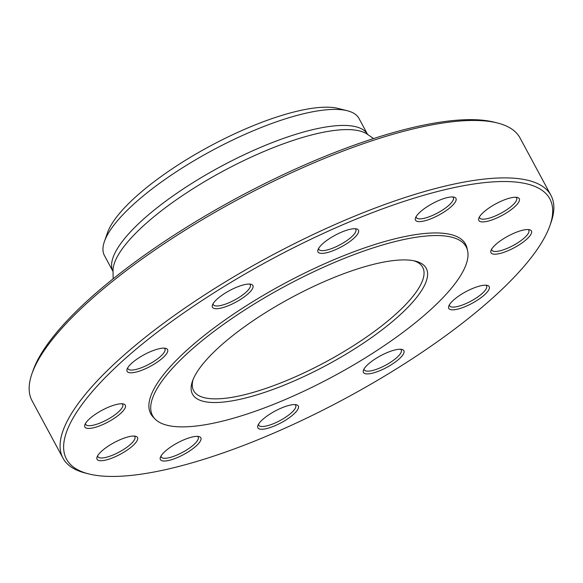 <?xml version="1.0" encoding="UTF-8"?>
<svg xmlns="http://www.w3.org/2000/svg" width="583" height="583" viewBox="0 0 583 583"><rect width="100%" height="100%" fill="white"/><g stroke="black" fill="none" stroke-linecap="round" stroke-linejoin="round"><path stroke-width="0.87" d="M550.957 195.385L520.029 137.96A277.114 79.536 151.7 0 0 497.525 123.006A277.114 79.536 151.7 0 0 238.33 199.299A277.114 79.536 151.7 0 0 31.956 373.688A277.114 79.536 151.7 0 0 32.043 400.71L62.971 458.136A277.114 79.536 -28.3 0 1 80.41 400.601A277.114 79.536 -28.3 0 1 338.41 223.041A277.114 79.536 -28.3 0 1 550.957 195.385A277.114 79.536 -28.3 0 1 551.044 222.407L549.915 225.628A274.476 78.778 151.7 0 0 375.707 211.403A274.476 78.778 151.7 0 0 83.77 402.124A274.476 78.778 151.7 0 0 88.784 473.921A274.476 78.778 151.7 0 0 345.508 398.349A274.476 78.778 151.7 0 0 549.915 225.628M88.784 473.921L85.475 473.083A277.114 79.536 -28.3 0 1 62.971 458.136M193.082 379.555A130.082 37.341 151.7 0 0 193.622 390.661A130.082 37.341 151.7 0 0 293.395 377.682A130.082 37.341 151.7 0 0 414.506 294.328A130.082 37.341 151.7 0 0 422.697 267.313A130.082 37.341 151.7 0 0 413.726 260.747M200.851 366.576A132.727 38.092 -28.3 0 1 306.469 289.86A132.727 38.092 -28.3 0 1 415.439 261.133A132.727 38.092 -28.3 0 1 327.42 364.754A132.727 38.092 -28.3 0 1 192.456 381.195A132.727 38.092 -28.3 0 1 200.851 366.576M454.944 283.768A178.077 51.115 151.7 0 0 467.595 250.675A178.077 51.115 151.7 0 0 285.123 286.209A178.077 51.115 151.7 0 0 155.02 418.98A178.077 51.115 151.7 0 0 295.486 395.055A178.077 51.115 151.7 0 0 454.944 283.768M467.595 250.675L467.019 248.132A178.784 51.319 151.7 0 0 283.834 283.804A178.784 51.319 151.7 0 0 153.205 417.1L155.02 418.98M423.528 209.224A22.963 6.588 -28.3 0 1 454.077 197.156A22.963 6.588 -28.3 0 1 438.846 215.083A22.963 6.588 -28.3 0 1 415.497 217.925A22.963 6.588 -28.3 0 1 423.528 209.224M496.701 203.358A22.963 6.588 -28.3 0 1 517.398 197.455A22.963 6.588 -28.3 0 1 502.167 215.382A22.963 6.588 -28.3 0 1 478.818 218.224A22.963 6.588 -28.3 0 1 496.701 203.358M519.351 231.16A22.963 6.588 -28.3 0 1 529.568 229.746A22.963 6.588 -28.3 0 1 514.344 247.673A22.963 6.588 -28.3 0 1 490.995 250.515A22.963 6.588 -28.3 0 1 519.351 231.16M485.413 285.174A22.963 6.588 -28.3 0 1 487.337 285.386A22.963 6.588 -28.3 0 1 472.106 303.313A22.963 6.588 -28.3 0 1 448.757 306.155A22.963 6.588 -28.3 0 1 464.046 292.71A22.963 6.588 -28.3 0 1 485.413 285.174M403.975 350.93A22.963 6.588 -28.3 0 1 383.286 369.156A22.963 6.588 -28.3 0 1 363.435 370.227A22.963 6.588 -28.3 0 1 380.531 355.776A22.963 6.588 -28.3 0 1 402.008 349.457A22.963 6.588 -28.3 0 1 403.975 350.93M296.871 410.804A22.963 6.588 -28.3 0 1 272.45 426.756A22.963 6.588 -28.3 0 1 257.875 425.568A22.963 6.588 -28.3 0 1 274.972 411.117A22.963 6.588 -28.3 0 1 296.448 404.799A22.963 6.588 -28.3 0 1 296.871 410.804M192.791 448.757A22.963 6.588 -28.3 0 1 170.054 460.125A22.963 6.588 -28.3 0 1 160.376 457.342A22.963 6.588 -28.3 0 1 177.472 442.898A22.963 6.588 -28.3 0 1 198.949 436.572A22.963 6.588 -28.3 0 1 192.791 448.757M119.617 454.616A22.963 6.588 -28.3 0 1 97.055 457.05A22.963 6.588 -28.3 0 1 114.151 442.599A22.963 6.588 -28.3 0 1 135.628 436.273A22.963 6.588 -28.3 0 1 119.617 454.616M96.975 426.814A22.963 6.588 -28.3 0 1 84.878 424.752A22.963 6.588 -28.3 0 1 101.981 410.301A22.963 6.588 -28.3 0 1 123.458 403.983A22.963 6.588 -28.3 0 1 119.916 414.061A22.963 6.588 -28.3 0 1 96.975 426.814M130.913 372.807A22.963 6.588 -28.3 0 1 127.116 369.112A22.963 6.588 -28.3 0 1 144.212 354.668A22.963 6.588 -28.3 0 1 165.689 348.343A22.963 6.588 -28.3 0 1 157.993 361.642A22.963 6.588 -28.3 0 1 130.913 372.807M212.343 307.052A22.963 6.588 -28.3 0 1 212.438 305.04A22.963 6.588 -28.3 0 1 229.542 290.596A22.963 6.588 -28.3 0 1 251.018 284.271A22.963 6.588 -28.3 0 1 238.44 300.704A22.963 6.588 -28.3 0 1 212.343 307.052M319.448 247.177A22.963 6.588 -28.3 0 1 337.717 233.9A22.963 6.588 -28.3 0 1 356.57 228.93A22.963 6.588 -28.3 0 1 341.346 246.857A22.963 6.588 -28.3 0 1 317.997 249.706A22.963 6.588 -28.3 0 1 319.448 247.177M31.956 373.688L33.085 370.467A274.476 78.778 -28.3 0 1 237.492 197.739A274.476 78.778 -28.3 0 1 494.216 122.175L497.525 123.006M359.026 118.531A144.562 41.495 151.7 0 0 347.286 110.734A144.562 41.495 151.7 0 0 212.074 150.531A144.562 41.495 151.7 0 0 104.415 241.508A144.562 41.495 151.7 0 0 104.459 255.602L113.029 271.518A144.562 41.495 -28.3 0 1 220.702 166.563A144.562 41.495 -28.3 0 1 367.596 134.447L359.026 118.531M347.286 110.734L338.213 108.453A137.326 39.418 151.7 0 0 209.771 146.26A137.326 39.418 151.7 0 0 107.505 232.675L104.415 241.508M318.631 248.38A20.981 6.019 151.7 0 0 318.85 249.335A20.981 6.019 151.7 0 0 340.173 244.692A20.981 6.019 151.7 0 0 355.798 229.44A20.981 6.019 151.7 0 0 355.12 228.733M213.072 303.721A20.981 6.019 151.7 0 0 213.196 304.464A20.981 6.019 151.7 0 0 213.291 304.676A20.981 6.019 151.7 0 0 234.621 300.026A20.981 6.019 151.7 0 0 250.238 284.781A20.981 6.019 151.7 0 0 249.568 284.074M127.743 367.793A20.981 6.019 151.7 0 0 127.961 368.748A20.981 6.019 151.7 0 0 131.43 370.074A20.981 6.019 151.7 0 0 153.65 361.555A20.981 6.019 151.7 0 0 164.909 348.853A20.981 6.019 151.7 0 0 164.238 348.146M85.512 423.433A20.981 6.019 151.7 0 0 85.73 424.38A20.981 6.019 151.7 0 0 96.771 424.227A20.981 6.019 151.7 0 0 115.631 414.273A20.981 6.019 151.7 0 0 122.678 404.485A20.981 6.019 151.7 0 0 122.007 403.786M97.682 455.724A20.981 6.019 151.7 0 0 97.908 456.678A20.981 6.019 151.7 0 0 118.517 452.415A20.981 6.019 151.7 0 0 134.855 436.784A20.981 6.019 151.7 0 0 134.177 436.077M161.003 456.023A20.981 6.019 151.7 0 0 161.229 456.977A20.981 6.019 151.7 0 0 190.838 447.081A20.981 6.019 151.7 0 0 198.176 437.082A20.981 6.019 151.7 0 0 197.499 436.375M258.509 424.249A20.981 6.019 151.7 0 0 258.728 425.196A20.981 6.019 151.7 0 0 274.819 423.105A20.981 6.019 151.7 0 0 294.357 409.66A20.981 6.019 151.7 0 0 295.676 405.302A20.981 6.019 151.7 0 0 294.998 404.595M364.062 368.908A20.981 6.019 151.7 0 0 364.28 369.855A20.981 6.019 151.7 0 0 385.254 365.403A20.981 6.019 151.7 0 0 401.33 350.179A20.981 6.019 151.7 0 0 401.228 349.968A20.981 6.019 151.7 0 0 400.557 349.261M449.391 304.836A20.981 6.019 151.7 0 0 449.61 305.784A20.981 6.019 151.7 0 0 470.94 301.141A20.981 6.019 151.7 0 0 486.557 285.889A20.981 6.019 151.7 0 0 485.887 285.182M491.622 249.196A20.981 6.019 151.7 0 0 491.848 250.151A20.981 6.019 151.7 0 0 513.171 245.501A20.981 6.019 151.7 0 0 528.796 230.256A20.981 6.019 151.7 0 0 528.118 229.549M479.452 216.905A20.981 6.019 151.7 0 0 479.671 217.853A20.981 6.019 151.7 0 0 501.001 213.21A20.981 6.019 151.7 0 0 516.618 197.958A20.981 6.019 151.7 0 0 515.948 197.251M416.131 216.606A20.981 6.019 151.7 0 0 416.349 217.554A20.981 6.019 151.7 0 0 437.68 212.912A20.981 6.019 151.7 0 0 453.297 197.659A20.981 6.019 151.7 0 0 452.627 196.952M373.586 138.557L367.181 134.163A145.896 41.874 151.7 0 0 223.151 171.111A145.896 41.874 151.7 0 0 113.022 271.015L113.16 278.783"/></g></svg>
